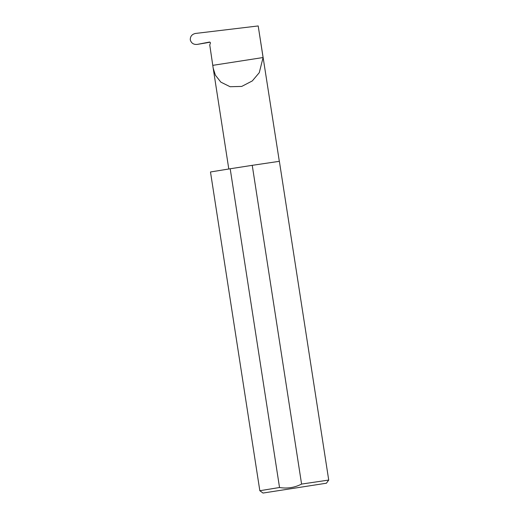 <?xml version="1.0" encoding="UTF-8"?>
<svg xmlns="http://www.w3.org/2000/svg" width="519" height="519" viewBox="0 0 519 519"><rect width="100%" height="100%" fill="white"/><g stroke="black" fill="none" stroke-linecap="round" stroke-linejoin="round"><path stroke-width="0.78" d="M206.659 42.818L197.239 44.407C193.613 44.725 191.297 43.2 190.278 39.846C190.226 36.369 191.959 34.235 195.488 33.45L258.196 25.95L263.088 57.531L259.273 72.666L252.299 80.932L241.711 86.426L230.086 86.718L220.828 82.125L215.398 75.19L213.192 68.197L209.747 44.9L210.351 43.343A0.928 0.921 -96.2 0 0 209.313 42.091L197.239 44.407L209.961 42.208M326.185 483.247L263.01 493.05L326.185 483.247M301.584 484.078L328.722 480.056L279.378 161.312L252.24 165.334L230.189 168.766L279.533 487.503C287.286 488.781 294.636 487.639 301.584 484.078L252.24 165.334M263.01 493.05L259.831 490.721L279.533 487.503M258.196 25.95L279.319 161.312M263.088 57.531L212.913 65.329M259.831 490.721L210.487 171.977L230.189 168.766M213.192 68.197L228.795 168.98M326.393 483.241L328.722 480.056"/></g></svg>
